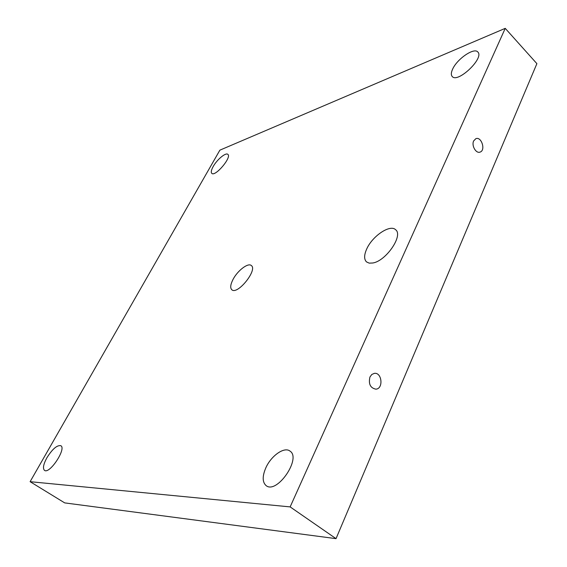 <?xml version="1.0" encoding="UTF-8"?>
<svg xmlns="http://www.w3.org/2000/svg" width="567" height="567" viewBox="0 0 567 567"><rect width="100%" height="100%" fill="white"/><g stroke="black" fill="none" stroke-linecap="round" stroke-linejoin="round"><path stroke-width="0.85" d="M505.232 28.35L219.868 150.163L30.108 481.688L64.702 502.894L336.033 538.65L536.892 63.653L505.232 28.35L290.148 506.898L336.033 538.65M473.643 140.935L475.855 138.674C481.489 136.257 485.919 150.39 480.072 152.091C476.06 153.841 471.305 145.627 473.643 140.935M30.108 481.688L290.148 506.898M369.939 377.02L371.796 374.482L374.348 373.362C381.995 372.122 383.625 388.806 375.878 389.16C370.336 388.034 368.352 383.987 369.939 377.02M372.852 262.989C386.07 260.99 403.534 235.383 395.631 229.741C390.181 224.015 372.391 236.042 366.736 248.934C364.021 254.994 363.943 259.317 366.509 261.911L369.202 263.138L372.852 262.989M452.601 69.209C456.967 59.039 474.147 47.174 477.832 52.015C484.579 57.997 457.576 83.625 452.211 76.481C450.928 75.007 451.063 72.583 452.601 69.209M46.926 457.704C52.455 448.965 57.083 444.967 60.825 445.712C66.715 448.476 49.612 474.444 44.509 470.383C42.589 468.491 43.39 464.267 46.926 457.704M265.93 467.612C271.288 455.641 284.322 446.52 289.928 451.048C301.814 458.115 276.923 494.502 266.15 485.643C262.287 482.205 262.216 476.195 265.93 467.612M232.987 279.524C237.467 270.679 248.126 262.464 251.316 265.526C257.914 269.814 237.431 295.287 231.825 289.758C230.046 287.986 230.429 284.577 232.987 279.524M213.192 166.521C216.998 159.589 225.864 152.197 227.856 154.366C232.052 157.137 215.155 177.102 211.796 173.367C210.796 172.29 211.257 170.008 213.192 166.521"/></g></svg>
